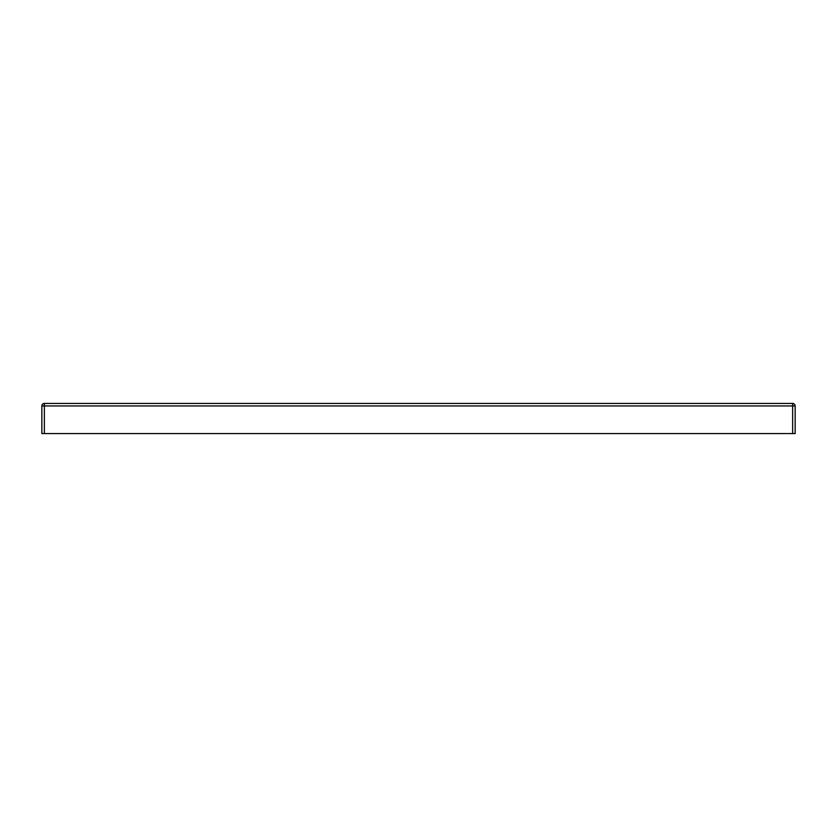 <?xml version="1.0" encoding="UTF-8"?>
<svg xmlns="http://www.w3.org/2000/svg" width="837" height="837" viewBox="0 0 837 837"><rect width="100%" height="100%" fill="white"/><g stroke="black" fill="none" stroke-linecap="round" stroke-linejoin="round"><path stroke-width="1.26" d="M44.361 433.566L41.85 433.566L41.85 405.945A2.511 2.511 0 0 1 44.361 403.434L792.639 403.434A2.511 2.511 0 0 1 795.15 405.945L795.15 433.566L792.639 433.566L792.639 405.945L44.361 405.945L44.361 433.566L792.639 433.566M41.85 405.945A2.511 2.511 0 0 1 44.361 403.434L44.361 405.945L41.85 405.945M792.639 403.434A2.511 2.511 0 0 1 795.15 405.945L792.639 405.945L792.639 403.434"/></g></svg>
